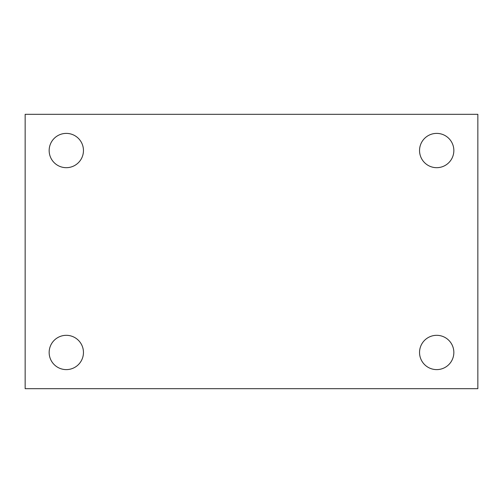 <?xml version="1.0" encoding="UTF-8"?>
<svg xmlns="http://www.w3.org/2000/svg" width="503" height="503" viewBox="0 0 503 503"><rect width="100%" height="100%" fill="white"/><g stroke="black" fill="none" stroke-linecap="round" stroke-linejoin="round"><path stroke-width="0.75" d="M25.15 114.319L477.85 114.319L477.85 388.681L25.15 388.681L25.15 114.319M66.302 335.319A17.146 17.146 0 0 1 83.454 352.465A17.146 17.146 0 0 1 66.302 369.611A17.146 17.146 0 0 1 49.156 352.465A17.146 17.146 0 0 1 66.302 335.319M436.698 335.319A17.146 17.146 0 0 1 453.844 352.465A17.146 17.146 0 0 1 436.698 369.611A17.146 17.146 0 0 1 419.546 352.465A17.146 17.146 0 0 1 436.698 335.319M436.698 133.389A17.146 17.146 0 0 1 453.844 150.535A17.146 17.146 0 0 1 436.698 167.681A17.146 17.146 0 0 1 419.546 150.535A17.146 17.146 0 0 1 436.698 133.389M66.302 133.389A17.146 17.146 0 0 1 83.454 150.535A17.146 17.146 0 0 1 66.302 167.681A17.146 17.146 0 0 1 49.156 150.535A17.146 17.146 0 0 1 66.302 133.389"/></g></svg>
